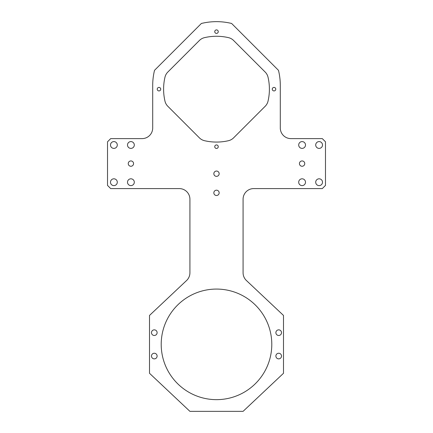 <?xml version="1.0" encoding="UTF-8"?>
<svg xmlns="http://www.w3.org/2000/svg" width="433" height="433" viewBox="0 0 433 433"><rect width="100%" height="100%" fill="white"/><g stroke="black" fill="none" stroke-linecap="round" stroke-linejoin="round"><path stroke-width="0.65" d="M304.756 163.598A2.658 2.658 0 0 1 302.093 166.261A2.658 2.658 0 0 1 299.436 163.598A2.658 2.658 0 0 1 302.093 160.941A2.658 2.658 0 0 1 304.756 163.598M133.564 163.598A2.658 2.658 0 0 1 130.907 166.261A2.658 2.658 0 0 1 128.244 163.598A2.658 2.658 0 0 1 130.907 160.941A2.658 2.658 0 0 1 133.564 163.598M219.158 173.703A2.658 2.658 0 0 1 216.5 176.361A2.658 2.658 0 0 1 213.842 173.703A2.658 2.658 0 0 1 216.5 171.046A2.658 2.658 0 0 1 219.158 173.703M219.158 192.842A2.658 2.658 0 0 1 216.5 195.499A2.658 2.658 0 0 1 213.842 192.842A2.658 2.658 0 0 1 216.5 190.184A2.658 2.658 0 0 1 219.158 192.842M275.772 89.171A1.754 1.754 0 0 1 274.019 90.925A1.754 1.754 0 0 1 272.265 89.171A1.754 1.754 0 0 1 274.019 87.417A1.754 1.754 0 0 1 275.772 89.171M218.254 146.69A1.754 1.754 0 0 1 216.5 148.443A1.754 1.754 0 0 1 214.746 146.69A1.754 1.754 0 0 1 216.5 144.931A1.754 1.754 0 0 1 218.254 146.69M160.735 89.171A1.754 1.754 0 0 1 158.981 90.925A1.754 1.754 0 0 1 157.228 89.171A1.754 1.754 0 0 1 158.981 87.417A1.754 1.754 0 0 1 160.735 89.171M218.254 31.652A1.754 1.754 0 0 1 216.5 33.406A1.754 1.754 0 0 1 214.746 31.652A1.754 1.754 0 0 1 216.5 29.899A1.754 1.754 0 0 1 218.254 31.652M164.978 77.171A52.902 52.902 0 0 0 164.978 101.165A10.636 10.636 0 0 0 167.815 106.274L199.397 137.851A10.636 10.636 0 0 0 204.5 140.693A52.902 52.902 0 0 0 228.5 140.693A10.636 10.636 0 0 0 233.604 137.851L265.185 106.274A10.636 10.636 0 0 0 268.022 101.165A52.902 52.902 0 0 0 268.022 77.171A10.636 10.636 0 0 0 265.185 72.062L233.604 40.486A10.636 10.636 0 0 0 228.5 37.649A52.902 52.902 0 0 0 204.5 37.649A10.636 10.636 0 0 0 199.397 40.486L167.815 72.062A10.636 10.636 0 0 0 164.978 77.171M151.48 332.663A2.82 2.82 0 0 0 154.3 335.483A2.82 2.82 0 0 0 157.114 332.663A2.82 2.82 0 0 0 154.3 329.849A2.82 2.82 0 0 0 151.48 332.663M275.886 332.663A2.82 2.82 0 0 0 278.7 335.483A2.82 2.82 0 0 0 281.52 332.663A2.82 2.82 0 0 0 278.7 329.849A2.82 2.82 0 0 0 275.886 332.663M275.886 356.056A2.82 2.82 0 0 0 278.7 358.876A2.82 2.82 0 0 0 281.52 356.056A2.82 2.82 0 0 0 278.7 353.241A2.82 2.82 0 0 0 275.886 356.056M151.48 356.056A2.82 2.82 0 0 0 154.3 358.876A2.82 2.82 0 0 0 157.114 356.056A2.82 2.82 0 0 0 154.3 353.241A2.82 2.82 0 0 0 151.48 356.056M315.706 144.995A3.404 3.404 0 0 0 319.11 148.395A3.404 3.404 0 0 0 322.509 144.995A3.404 3.404 0 0 0 319.11 141.591A3.404 3.404 0 0 0 315.706 144.995M298.694 144.995A3.404 3.404 0 0 0 302.093 148.395A3.404 3.404 0 0 0 305.498 144.995A3.404 3.404 0 0 0 302.093 141.591A3.404 3.404 0 0 0 298.694 144.995M298.694 182.206A3.404 3.404 0 0 0 302.093 185.611A3.404 3.404 0 0 0 305.498 182.206A3.404 3.404 0 0 0 302.093 178.807A3.404 3.404 0 0 0 298.694 182.206M315.706 182.206A3.404 3.404 0 0 0 319.11 185.611A3.404 3.404 0 0 0 322.509 182.206A3.404 3.404 0 0 0 319.11 178.807A3.404 3.404 0 0 0 315.706 182.206M110.491 144.995A3.404 3.404 0 0 0 113.89 148.395A3.404 3.404 0 0 0 117.294 144.995A3.404 3.404 0 0 0 113.89 141.591A3.404 3.404 0 0 0 110.491 144.995M127.502 144.995A3.404 3.404 0 0 0 130.907 148.395A3.404 3.404 0 0 0 134.306 144.995A3.404 3.404 0 0 0 130.907 141.591A3.404 3.404 0 0 0 127.502 144.995M127.502 182.206A3.404 3.404 0 0 0 130.907 185.611A3.404 3.404 0 0 0 134.306 182.206A3.404 3.404 0 0 0 130.907 178.807A3.404 3.404 0 0 0 127.502 182.206M110.491 182.206A3.404 3.404 0 0 0 113.89 185.611A3.404 3.404 0 0 0 117.294 182.206A3.404 3.404 0 0 0 113.89 178.807A3.404 3.404 0 0 0 110.491 182.206M161.206 344.359A55.294 55.294 0 0 0 216.5 399.654A55.294 55.294 0 0 0 271.794 344.359A55.294 55.294 0 0 0 216.5 289.071A55.294 55.294 0 0 0 161.206 344.359M231.623 23.469A63.797 63.797 0 0 0 201.377 23.469L154.521 70.325A63.797 63.797 0 0 0 152.703 85.447L152.703 127.979A10.636 10.636 0 0 1 142.067 138.614L110.702 138.614L107.514 141.802L107.514 185.4L110.702 188.588L179.284 188.588A10.636 10.636 0 0 1 189.919 199.223L189.919 272.785A10.636 10.636 0 0 1 186.574 280.524L149.509 315.435L149.509 373.289L189.919 411.35L243.081 411.35L283.491 373.289L283.491 315.435L246.426 280.524A10.636 10.636 0 0 1 243.081 272.785L243.081 199.223A10.636 10.636 0 0 1 253.716 188.588L322.298 188.588L325.486 185.4L325.486 141.802L322.298 138.614L290.933 138.614A10.636 10.636 0 0 1 280.297 127.979L280.297 85.447A63.797 63.797 0 0 0 278.479 70.325L231.623 23.469"/></g></svg>
